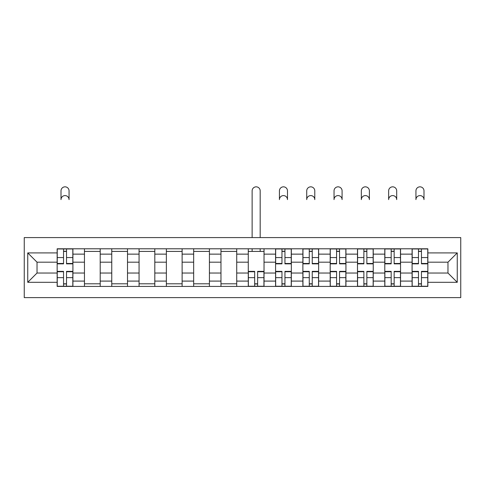 <?xml version="1.0" encoding="UTF-8"?>
<svg xmlns="http://www.w3.org/2000/svg" width="485" height="485" viewBox="0 0 485 485"><rect width="100%" height="100%" fill="white"/><g stroke="black" fill="none" stroke-linecap="round" stroke-linejoin="round"><path stroke-width="0.73" d="M24.25 297.626L460.75 297.626L460.75 237.589L24.25 237.589L24.25 297.626M84.457 286.423L84.457 254.134L72.908 254.134L72.908 286.423M72.908 254.134L72.908 248.793M84.457 254.134L84.457 248.793M100.207 248.793L100.207 286.423M111.762 286.423L111.762 248.793M127.513 248.793L127.513 286.423M139.062 286.423L139.062 248.793M154.812 248.793L154.812 286.423M166.367 286.423L166.367 248.793M182.117 248.793L182.117 286.423M193.667 286.423L193.667 248.793M209.423 248.793L209.423 286.423M220.972 286.423L220.972 248.793M236.722 248.793L236.722 286.423M248.278 286.423L248.278 248.793M264.028 248.793L264.028 286.423M275.577 286.423L275.577 248.793M291.333 248.793L291.333 286.423M302.882 286.423L302.882 248.793M318.633 248.793L318.633 286.423M330.188 286.423L330.188 248.793M345.938 248.793L345.938 286.423M357.487 286.423L357.487 248.793M373.238 248.793L373.238 286.423M384.793 286.423L384.793 248.793M400.543 248.793L400.543 286.423M412.092 286.423L412.092 248.793M412.092 273.037L400.543 273.037M384.793 273.037L373.238 273.037M357.487 273.037L345.938 273.037M330.188 273.037L318.633 273.037M302.882 273.037L291.333 273.037M275.577 273.037L264.028 273.037M248.278 273.037L236.722 273.037M220.972 273.037L209.423 273.037M193.667 273.037L182.117 273.037M166.367 273.037L154.812 273.037M139.062 273.037L127.513 273.037M111.762 273.037L100.207 273.037M84.457 273.037L72.908 273.037M412.092 262.185L400.543 262.185M384.793 262.185L373.238 262.185M357.487 262.185L345.938 262.185M330.188 262.185L318.633 262.185M302.882 262.185L291.333 262.185M275.577 262.185L264.028 262.185M248.278 262.185L236.722 262.185M220.972 262.185L209.423 262.185M193.667 262.185L182.117 262.185M166.367 262.185L154.812 262.185M139.062 262.185L127.513 262.185M111.762 262.185L100.207 262.185M84.457 262.185L72.908 262.185M37.024 273.037L57.151 273.037L57.151 262.185L37.024 262.185L37.024 273.037L27.748 282.312L27.748 252.909L57.151 252.909L57.151 262.185M427.849 262.185L427.849 273.037L447.976 273.037L447.976 262.185L427.849 262.185L427.849 248.793L57.151 248.793L57.151 252.909M427.849 252.909L457.252 252.909L457.252 282.312L427.849 282.312L427.849 273.037M57.151 273.037L57.151 286.423L427.849 286.423L427.849 282.312M57.151 282.312L27.748 282.312M66.518 283.798L63.541 283.798M63.541 251.418L66.518 251.418M100.207 283.798L84.457 283.798M84.457 251.418L100.207 251.418M127.513 283.798L111.762 283.798M111.762 251.418L127.513 251.418M154.812 283.798L139.062 283.798M139.062 251.418L154.812 251.418M182.117 283.798L166.367 283.798M166.367 251.418L182.117 251.418M209.423 283.798L193.667 283.798M193.667 251.418L209.423 251.418M236.722 283.798L220.972 283.798M220.972 251.418L236.722 251.418M257.638 283.798L254.661 283.798M248.278 251.418L264.028 251.418M284.944 283.798L281.967 283.798M281.967 251.418L284.944 251.418M312.243 283.798L309.272 283.798M309.272 251.418L312.243 251.418M339.548 283.798L336.572 283.798M336.572 251.418L339.548 251.418M366.854 283.798L363.877 283.798M363.877 251.418L366.854 251.418M394.153 283.798L391.177 283.798M391.177 251.418L394.153 251.418M421.459 283.798L418.482 283.798M418.482 251.418L421.459 251.418M27.748 252.909L37.024 262.185M447.976 273.037L457.252 282.312M447.976 262.185L457.252 252.909M69.058 199.614A4.025 4.025 0 0 0 65.032 195.588A4.025 4.025 0 0 0 61.007 199.614L61.007 190.86A4.025 4.025 0 0 1 65.032 186.834A4.025 4.025 0 0 1 69.058 190.86L69.058 199.614M66.518 263.846L66.518 248.969L72.817 248.969L72.817 263.846L66.518 263.846M63.541 251.242L66.518 251.242M63.541 248.969L57.242 248.969L57.242 263.846L63.541 263.846L63.541 248.969L66.518 248.969M63.541 271.37L63.541 286.247L57.242 286.247L57.242 271.37L63.541 271.37M66.518 283.974L63.541 283.974M66.518 286.247L72.817 286.247L72.817 271.37L66.518 271.37L66.518 286.247L63.541 286.247M287.478 199.614A4.025 4.025 0 0 0 283.452 195.588A4.025 4.025 0 0 0 279.427 199.614L279.427 190.86A4.025 4.025 0 0 1 283.452 186.834A4.025 4.025 0 0 1 287.478 190.86L287.478 199.614M284.944 263.846L284.944 248.969L291.242 248.969L291.242 263.846L284.944 263.846M281.967 251.242L284.944 251.242M281.967 248.969L275.668 248.969L275.668 263.846L281.967 263.846L281.967 248.969L284.944 248.969M314.783 199.614A4.025 4.025 0 0 0 310.758 195.588A4.025 4.025 0 0 0 306.732 199.614L306.732 190.86A4.025 4.025 0 0 1 310.758 186.834A4.025 4.025 0 0 1 314.783 190.86L314.783 199.614M312.243 263.846L312.243 248.969L318.548 248.969L318.548 263.846L312.243 263.846M309.272 251.242L312.243 251.242M309.272 248.969L302.967 248.969L302.967 263.846L309.272 263.846L309.272 248.969L312.243 248.969M342.089 199.614A4.025 4.025 0 0 0 338.063 195.588A4.025 4.025 0 0 0 334.038 199.614L334.038 190.86A4.025 4.025 0 0 1 338.063 186.834A4.025 4.025 0 0 1 342.089 190.86L342.089 199.614M339.548 263.846L339.548 248.969L345.847 248.969L345.847 263.846L339.548 263.846M336.572 251.242L339.548 251.242M336.572 248.969L330.273 248.969L330.273 263.846L336.572 263.846L336.572 248.969L339.548 248.969M369.388 199.614A4.025 4.025 0 0 0 365.363 195.588A4.025 4.025 0 0 0 361.337 199.614L361.337 190.86A4.025 4.025 0 0 1 365.363 186.834A4.025 4.025 0 0 1 369.388 190.86L369.388 199.614M366.854 263.846L366.854 248.969L373.153 248.969L373.153 263.846L366.854 263.846M363.877 251.242L366.854 251.242M363.877 248.969L357.578 248.969L357.578 263.846L363.877 263.846L363.877 248.969L366.854 248.969M396.694 199.614A4.025 4.025 0 0 0 392.668 195.588A4.025 4.025 0 0 0 388.643 199.614L388.643 190.86A4.025 4.025 0 0 1 392.668 186.834A4.025 4.025 0 0 1 396.694 190.86L396.694 199.614M394.153 263.846L394.153 248.969L400.458 248.969L400.458 263.846L394.153 263.846M391.177 251.242L394.153 251.242M391.177 248.969L384.878 248.969L384.878 263.846L391.177 263.846L391.177 248.969L394.153 248.969M260.178 237.589L260.178 190.86A4.025 4.025 0 0 0 256.153 186.834A4.025 4.025 0 0 0 252.127 190.86L252.127 237.589M254.661 271.37L254.661 286.247L248.362 286.247L248.362 271.37L254.661 271.37M257.638 283.974L254.661 283.974M257.638 286.247L263.937 286.247L263.937 271.37L257.638 271.37L257.638 286.247L254.661 286.247M260.178 248.793L260.178 251.418M252.127 248.793L252.127 251.418M281.967 271.37L281.967 286.247L275.668 286.247L275.668 271.37L281.967 271.37M284.944 283.974L281.967 283.974M284.944 286.247L291.242 286.247L291.242 271.37L284.944 271.37L284.944 286.247L281.967 286.247M309.272 271.37L309.272 286.247L302.967 286.247L302.967 271.37L309.272 271.37M312.243 283.974L309.272 283.974M312.243 286.247L318.548 286.247L318.548 271.37L312.243 271.37L312.243 286.247L309.272 286.247M336.572 271.37L336.572 286.247L330.273 286.247L330.273 271.37L336.572 271.37M339.548 283.974L336.572 283.974M339.548 286.247L345.847 286.247L345.847 271.37L339.548 271.37L339.548 286.247L336.572 286.247M363.877 271.37L363.877 286.247L357.578 286.247L357.578 271.37L363.877 271.37M366.854 283.974L363.877 283.974M366.854 286.247L373.153 286.247L373.153 271.37L366.854 271.37L366.854 286.247L363.877 286.247M391.177 271.37L391.177 286.247L384.878 286.247L384.878 271.37L391.177 271.37M394.153 283.974L391.177 283.974M394.153 286.247L400.458 286.247L400.458 271.37L394.153 271.37L394.153 286.247L391.177 286.247M423.993 199.614A4.025 4.025 0 0 0 419.968 195.588A4.025 4.025 0 0 0 415.942 199.614L415.942 190.86A4.025 4.025 0 0 1 419.968 186.834A4.025 4.025 0 0 1 423.993 190.86L423.993 199.614M421.459 263.846L421.459 248.969L427.758 248.969L427.758 263.846L421.459 263.846M418.482 251.242L421.459 251.242M418.482 248.969L412.183 248.969L412.183 263.846L418.482 263.846L418.482 248.969L421.459 248.969M418.482 271.37L418.482 286.247L412.183 286.247L412.183 271.37L418.482 271.37M421.459 283.974L418.482 283.974M421.459 286.247L427.758 286.247L427.758 271.37L421.459 271.37L421.459 286.247L418.482 286.247M384.793 254.134L373.238 254.134M357.487 254.134L345.938 254.134M330.188 254.134L318.633 254.134M302.882 254.134L291.333 254.134M275.577 254.134L264.028 254.134M248.278 254.134L236.722 254.134M220.972 254.134L209.423 254.134M193.667 254.134L182.117 254.134M166.367 254.134L154.812 254.134M139.062 254.134L127.513 254.134M111.762 254.134L100.207 254.134M412.092 254.134L400.543 254.134M384.793 281.088L373.238 281.088M357.487 281.088L345.938 281.088M330.188 281.088L318.633 281.088M302.882 281.088L291.333 281.088M275.577 281.088L264.028 281.088M248.278 281.088L236.722 281.088M220.972 281.088L209.423 281.088M193.667 281.088L182.117 281.088M166.367 281.088L154.812 281.088M139.062 281.088L127.513 281.088M111.762 281.088L100.207 281.088M84.457 281.088L72.908 281.088M412.092 281.088L400.543 281.088M66.518 263.476L72.817 263.476M66.518 257.565L72.817 257.565M57.242 263.476L63.541 263.476M57.242 257.565L63.541 257.565M63.541 271.739L57.242 271.739M63.541 277.65L57.242 277.65M72.817 271.739L66.518 271.739M72.817 277.65L66.518 277.65M284.944 263.476L291.242 263.476M284.944 257.565L291.242 257.565M275.668 263.476L281.967 263.476M275.668 257.565L281.967 257.565M312.243 263.476L318.548 263.476M312.243 257.565L318.548 257.565M302.967 263.476L309.272 263.476M302.967 257.565L309.272 257.565M339.548 263.476L345.847 263.476M339.548 257.565L345.847 257.565M330.273 263.476L336.572 263.476M330.273 257.565L336.572 257.565M366.854 263.476L373.153 263.476M366.854 257.565L373.153 257.565M357.578 263.476L363.877 263.476M357.578 257.565L363.877 257.565M394.153 263.476L400.458 263.476M394.153 257.565L400.458 257.565M384.878 263.476L391.177 263.476M384.878 257.565L391.177 257.565M254.661 271.739L248.362 271.739M254.661 277.65L248.362 277.65M263.937 271.739L257.638 271.739M263.937 277.65L257.638 277.65M281.967 271.739L275.668 271.739M281.967 277.65L275.668 277.65M291.242 271.739L284.944 271.739M291.242 277.65L284.944 277.65M309.272 271.739L302.967 271.739M309.272 277.65L302.967 277.65M318.548 271.739L312.243 271.739M318.548 277.65L312.243 277.65M336.572 271.739L330.273 271.739M336.572 277.65L330.273 277.65M345.847 271.739L339.548 271.739M345.847 277.65L339.548 277.65M363.877 271.739L357.578 271.739M363.877 277.65L357.578 277.65M373.153 271.739L366.854 271.739M373.153 277.65L366.854 277.65M391.177 271.739L384.878 271.739M391.177 277.65L384.878 277.65M400.458 271.739L394.153 271.739M400.458 277.65L394.153 277.65M421.459 263.476L427.758 263.476M421.459 257.565L427.758 257.565M412.183 263.476L418.482 263.476M412.183 257.565L418.482 257.565M418.482 271.739L412.183 271.739M418.482 277.65L412.183 277.65M427.758 271.739L421.459 271.739M427.758 277.65L421.459 277.65"/></g></svg>
